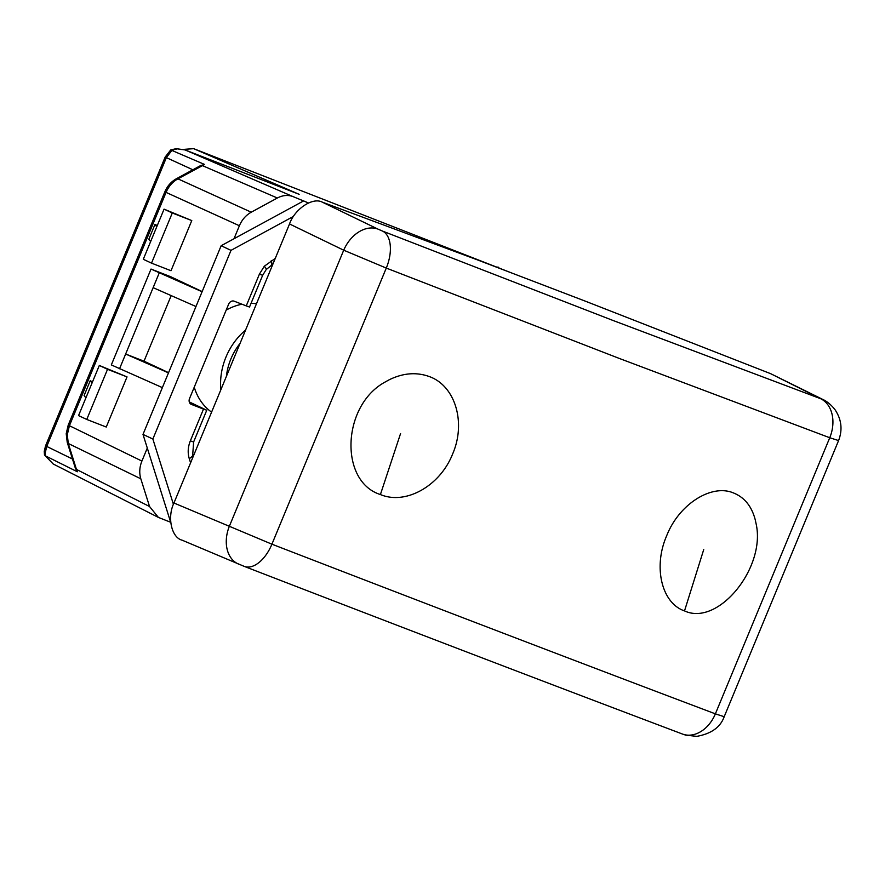 <?xml version="1.0" encoding="UTF-8"?>
<svg xmlns="http://www.w3.org/2000/svg" width="885" height="885" viewBox="0 0 885 885"><rect width="100%" height="100%" fill="white"/><g stroke="black" fill="none" stroke-linecap="round" stroke-linejoin="round"><path stroke-width="1.33" d="M90.215 380.771L91.985 383.15L85.878 397.907L84.108 395.518L90.215 380.771L92.549 381.811M86.763 419.446L106.255 427.035L127.031 376.899L99.319 365.461L107.539 369.31L86.763 419.446L78.544 415.596L85.878 397.907M154.964 224.447L156.733 226.837L150.627 241.583L148.857 239.193L154.964 224.447L157.287 225.487M151.512 263.133L171.004 270.721L191.78 220.575L164.068 209.148L172.287 212.997L151.512 263.133L143.293 259.283L150.627 241.583M202.167 291.552L170.473 276.629L151.025 269.062L202.079 291.762M308.467 202.964L293.023 196.592C287.946 194.722 282.713 195.198 277.348 198.008L251.251 212.201C245.93 215.188 241.981 219.701 239.392 225.741L234.005 238.74M147.297 448.064L141.91 461.063C139.476 467.158 139.111 473.077 140.815 478.796L149.554 506.53L158.404 517.415L170.672 522.272L142.994 434.402L152.862 439.026L173.427 504.317M162.375 387.619L111.322 364.919L151.025 269.062M119.541 368.768L159.245 272.912M293.023 196.592L185.031 149.919A7.987 4.536 -68.7 0 0 184.954 149.886L299.152 194.324L185.031 149.919L177.299 148.868L172.11 150.074L166.336 157.718L46.728 446.494L45.312 452.5L45.445 455.875L77.349 471.771L75.369 468.165A7.987 3.385 162.5 0 0 75.402 468.32L67.238 442.4A7.987 3.385 162.5 0 0 68.3 443.496L76.453 469.415L149.554 506.53M277.348 198.008L202.311 165.584A7.987 3.031 -118.5 0 0 200.74 165.506L204.634 164.488L170.716 149.93L165.163 157.076L192.864 169.787M45.312 452.5A7.987 1.969 3.5 0 1 44.25 451.416L44.493 454.99L53.222 464.005L44.482 455.001M168.57 372.673L144.023 361.18L125.648 354.022L168.482 372.873M144.023 361.18L171.181 295.612M195.972 306.52L153.138 287.658M127.031 376.899L107.539 369.31M91.985 383.15L99.319 365.461M191.78 220.575L172.287 212.997M156.733 226.837L164.068 209.148M234.414 357.031A43.918 36.13 115.1 0 0 233.297 359.531A43.918 36.13 115.1 0 0 232.312 362.087M245.565 330.094A59.881 49.272 115.1 0 0 225.974 357.075A59.881 49.272 115.1 0 0 220.874 389.71M194.246 387.21A59.881 49.272 115.1 0 0 211.592 412.133M190.585 462.833L189.246 458.585C187.554 452.866 187.919 446.958 190.341 440.852L203.495 409.113L191.392 404.401A4.79 3.938 -64.9 0 1 191.193 404.323A4.79 3.938 -64.9 0 1 189.545 398.549L228.64 304.174A4.79 3.938 -64.9 0 1 234.149 301.177L246.251 305.889L259.405 274.151L264.305 266.23L275.257 258.431M293.532 216.371L231.007 250.355L152.862 439.026M303.832 200.795L221.15 245.731L142.994 434.402M189.279 401.934L206.758 410.242L193.616 441.991L190.341 440.852M256.495 303.732A59.881 49.272 115.1 0 0 251.03 303.356M241.981 304.219A59.881 49.272 115.1 0 0 226.184 310.115M231.007 250.355L221.15 245.731M226.405 376.357A53.498 44.018 -64.9 0 1 240.045 343.435M203.495 409.113L206.758 410.242M264.305 266.23A7.987 1.504 -138.8 0 1 266.197 269.56L262.668 275.279L249.515 307.018L246.251 305.889M452.611 454.027C466.306 422.632 455.288 385.738 429.225 376.534C416.37 371.921 403.018 373.005 389.157 379.798L385.55 381.8C341.787 405.065 339.021 481.54 380.406 494.549C405.828 505.302 440.11 485.832 452.611 454.027M684.514 610.904C718.299 626.757 766.222 567.34 756.056 523.555L755.259 519.86C751.73 506.308 744.462 497.337 733.444 492.934C711.706 483.641 679.038 503.952 666.615 535.901C652.942 567.241 661.836 603.316 684.514 610.904L703.73 549.563M239.083 564.298A31.937 23.176 -67.1 0 1 238.519 564.066A31.937 23.176 -67.1 0 1 229.292 526.431L343.712 250.201L386.28 268.078L271.916 544.187C435.143 607.298 582.961 663.85 715.379 713.852L829.743 437.743L619.323 358.447L386.28 268.078A31.937 17.855 -68.6 0 0 382.641 231.129L612.807 320.392L820.627 398.704L770.658 373.68L822.497 399.279A31.937 24.968 116.4 0 0 820.86 398.56M182.155 540.193L244.205 566.367A31.937 17.855 -68.9 0 0 271.916 544.187L173.947 503.001C167 517.238 171.502 537.693 182.155 540.193M289.528 223.96C294.661 209.026 312.615 197.012 322.195 202.101L377.928 229.093A31.937 23.143 -64.2 0 0 343.712 250.201L289.528 223.96L173.947 503.001M770.658 373.68L584.996 301.033L477.834 260.035L322.195 202.101M239.392 225.741L166.059 192.388L69.395 425.762L67.282 434.767L68.3 443.496L140.815 478.796M67.282 434.767A7.987 1.969 -176.5 0 1 66.209 433.694L67.238 442.4M498.753 267.392L498.056 267.093A7.987 4.536 -68.7 0 0 497.967 267.049A7.987 4.536 -68.7 0 0 497.879 267.016M184.832 149.842A7.987 4.536 -68.7 0 1 184.954 149.886L176.181 148.68A7.987 4.093 84.8 0 1 177.299 148.868M44.25 451.416L45.544 445.852L72.481 459.027M204.634 164.488L177.918 178.836C172.597 181.834 168.648 186.348 166.059 192.388L164.875 191.746L68.211 425.132L141.91 461.063M512.227 273.2L193.682 148.669L299.152 194.324M200.795 165.473L200.74 165.506A7.987 3.031 -118.5 0 0 200.729 165.506L176.347 178.759A7.987 3.031 -118.5 0 1 177.918 178.836L251.251 212.201M181.668 149.543L193.594 148.636A7.987 4.536 -68.7 0 1 193.682 148.669L183.571 149.41M75.59 468.884L75.402 468.32A7.987 3.385 162.5 0 0 76.453 469.415L77.349 471.771M262.668 275.279L259.405 274.151M193.616 441.991L192.753 454.259A7.987 3.385 162.5 0 1 189.246 458.585M266.197 269.56L270.965 265.688A7.987 3.031 -118.5 0 0 271.264 260.599M380.406 494.549L400.562 433.573M377.928 229.093L382.641 231.129M822.497 399.279C822.486 399.312 828.913 401.702 835.13 409.855C841.547 419.556 842.697 429.8 838.582 440.564L829.743 437.743A31.937 23.707 -69.7 0 0 820.627 398.704M715.379 713.852L724.195 716.706C720.423 727.238 711.263 733.787 696.738 736.364L685.632 735.125L682.435 734.03A31.937 23.707 -69.3 0 0 715.379 713.852M243.84 566.212A31.937 17.855 -68.9 0 0 244.205 566.367C405.496 628.726 551.576 684.614 682.435 734.03M512.382 273.255L193.594 148.636M158.404 517.415L53.211 463.994M165.163 157.076L45.544 445.852M176.181 148.68L170.716 149.93M176.347 178.759C171.137 181.713 167.309 186.038 164.875 191.746M66.209 433.694L68.211 425.132M193.35 456.151L192.753 454.259M270.965 265.688L272.613 264.792M838.582 440.564L724.195 716.706"/></g></svg>
